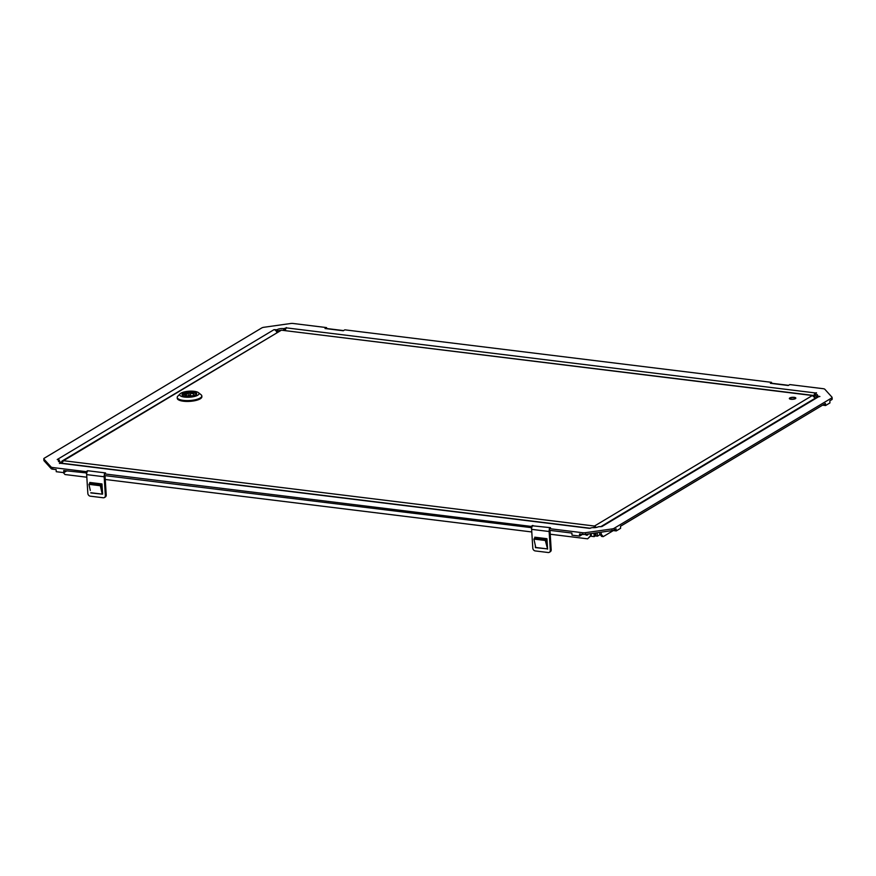 <?xml version="1.0" encoding="UTF-8"?>
<svg xmlns="http://www.w3.org/2000/svg" width="876" height="876" viewBox="0 0 876 876"><rect width="100%" height="100%" fill="white"/><g stroke="black" fill="none" stroke-linecap="round" stroke-linejoin="round"><path stroke-width="1.31" d="M588.212 533.988A1.982 1.61 59.1 0 1 585.31 534.393M550.5 527.932L549.329 528.633L549.438 530.308L571.897 533.068L572.028 535.159L579.638 536.09L579.507 534.01L582.814 534.415A3.515 1.095 -3.6 0 0 585.486 534.371L612.061 530.626A3.515 1.095 -3.6 0 0 614.196 529.991L616.102 528.852L616.233 530.933L620.613 528.316L620.482 526.224L825.444 403.442L825.575 405.533L822.575 405.161M105.536 473.193L104.364 473.894L104.463 475.558L531.754 527.702M66.74 470.916L63.871 472.635L63.74 470.554L86.779 472.963M549.329 528.633L582.715 532.739A3.515 1.095 -3.6 0 0 585.376 532.696L611.963 528.951A3.515 1.095 -3.6 0 0 614.087 528.327L831.631 398.011A3.515 1.095 -3.6 0 0 832.09 397.419A3.515 1.095 -3.6 0 0 831.97 397.156L824.82 389.262A3.515 1.095 -3.6 0 0 823.177 388.692L789.802 384.586L788.269 385.506L770.376 383.305L771.537 382.341L344.837 329.836L343.293 330.756L325.029 328.511L326.562 327.591L293.186 323.485A3.515 1.095 -3.6 0 0 290.514 323.529L263.939 327.274A3.515 1.095 -3.6 0 0 261.804 327.909L44.271 458.214A3.515 1.095 -3.6 0 0 43.8 458.816L43.91 460.48A3.515 1.095 -3.6 0 0 44.03 460.743L51.18 468.638A3.515 1.095 -3.6 0 0 52.823 469.207L56.13 469.613L56.261 471.704L63.871 472.635M825.575 405.533L829.955 402.905L829.824 400.825L831.729 399.675A3.515 1.095 -3.6 0 0 832.2 399.084L832.09 397.419M284.459 330.361L285.445 329.77M280.145 330.372A4.402 1.369 -3.6 0 0 277.637 331.139L277.101 329.737L273.991 329.672A3.077 2.508 59.1 0 1 276.772 332.398M276.323 331.303L277.199 331.402M58.429 460.01A3.077 2.508 -120.9 0 0 57.203 459.539L59.426 460.13L59.349 461.915M816.651 395.985A4.402 1.369 -3.6 0 0 815.403 395.722L814.636 395.623L814.538 393.959L816.509 392.776L815.304 392.941A3.077 1.511 97 0 0 813.968 395.897M814.866 395.656A1.325 0.646 97 0 0 814.833 396.259L814.877 396.916M102.361 490.144L101.178 484.8L89.757 483.388L88.936 484.329L90.294 490.45M104.408 474.661A3.077 1.511 97 0 0 104.167 476.763L105.35 495.542A2.639 2.146 -120.9 0 1 103.215 497.765L90.283 496.177A2.639 2.146 -120.9 0 1 87.841 493.396L86.658 474.617A3.077 1.511 -83 0 1 88.005 470.773L105.514 472.92A3.077 1.511 97 0 0 104.89 473.577M89.856 483.41L89.79 482.457L101.977 483.946L102.612 494.119M105.076 475.635A1.325 0.646 97 0 0 105.043 476.237L106.226 495.017A2.639 2.146 59.1 0 1 105.295 497.01L104.419 497.535M90.71 482.566L90.765 483.519M535.269 545.2L535.422 547.631L547.588 548.869M547.193 548.88L535.773 547.467L533.911 539.079L534.721 538.138L546.142 539.539L545.321 540.481L547.599 549.132L546.942 538.696L534.765 537.196L534.82 538.149M532.619 525.819L550.489 527.67A3.077 1.511 97 0 0 549.865 528.316M43.8 458.816A3.515 1.095 -3.6 0 0 43.92 459.068L51.071 466.963A3.515 1.095 -3.6 0 0 52.713 467.532L86.089 471.638L87.622 470.719M104.364 473.894L531.064 526.388L532.597 525.469M285.302 330.46A3.077 1.511 -83 0 1 286.594 327.898L283.539 328.631A4.402 1.369 -3.6 0 0 277.539 329.475L277.101 329.737M600.684 526.728L817.297 396.97A3.077 2.508 59.1 0 1 818.699 396.686L819.892 396.521L816.903 395.832A4.402 1.369 -3.6 0 0 817.494 395.087A4.402 1.369 -3.6 0 0 815.293 394.047L814.538 393.959M590.216 528.327A3.077 1.511 97 0 0 589.866 528.195A3.077 1.511 97 0 0 589.307 528.327L592.362 527.593A4.402 1.369 -3.6 0 0 598.363 526.75L601.9 526.553A3.077 2.508 -120.9 0 0 600.706 526.728M59.426 460.13L58.988 460.393A4.402 1.369 -3.6 0 0 58.396 461.137A4.402 1.369 -3.6 0 0 60.597 462.178L61.364 462.265L59.393 463.448L60.586 463.284A3.077 1.511 -83 0 1 61.145 463.141L589.866 528.195M284.404 330.351L284.295 328.719M816.552 397.408L816.465 396.094M61.419 463.185L61.364 462.265M326.617 328.5L326.562 327.591M771.592 383.25L771.537 382.341M531.163 528.053L531.064 526.388M86.198 473.314L86.089 471.638M59.918 462.068A3.077 2.508 -120.9 0 0 59.48 461.094M590.325 533.692L590.457 535.871L591.333 535.346L587.621 538.828L550.216 534.229M591.223 533.561L591.333 535.346M531.787 531.962L105.24 479.479M86.823 477.212L64.999 474.529L63.28 472.558M587.621 538.828L590.457 535.871M599.622 532.378L599.731 534.163L601.254 534.349L603.225 536.638L613.32 530.582M601.122 532.17L601.254 534.349M603.225 536.638L601.702 536.451L599.731 534.163M620.493 526.29L816.542 408.785M286.31 328.128L286.266 327.536M550.051 530.385A1.325 0.646 97 0 0 550.019 530.987L551.19 549.767A2.639 2.146 59.1 0 1 550.27 551.749L549.394 552.274A2.639 2.146 -120.9 0 0 550.314 550.292L549.132 531.513A3.077 1.511 97 0 1 549.383 529.4M549.394 552.274A2.639 2.146 -120.9 0 1 548.19 552.515L535.247 550.927A2.639 2.146 -120.9 0 1 532.805 548.135L531.622 529.356A3.077 1.511 -83 0 1 532.98 525.512M535.74 538.258L535.685 537.306M546.142 539.539L547.336 544.894M533.911 539.079L545.321 540.481M90.83 492.936L102.218 494.13L100.357 485.742L88.936 484.329M101.178 484.8L100.357 485.742M325.412 328.555A3.077 1.511 -83 0 1 325.971 328.423L343.48 330.58A3.077 1.511 97 0 0 342.921 330.712M770.376 383.305A3.077 1.511 -83 0 1 770.935 383.162L788.444 385.32A3.077 1.511 97 0 0 787.885 385.451M579.638 536.09L582.507 534.371M612.729 530.506L616.233 530.933M588.179 534.108A1.763 1.434 59.1 0 1 585.902 534.305M587.971 534.021A1.423 1.161 59.1 0 1 586.537 534.218M790.316 398.022A2.639 0.821 176.4 0 1 793.251 397.463A2.639 0.821 176.4 0 1 795.233 398.142A2.639 0.821 176.4 0 1 794.882 398.58A2.639 0.821 176.4 0 1 791.937 399.138A2.639 0.821 176.4 0 1 789.966 398.47A2.639 0.821 176.4 0 1 790.316 398.022M594.596 527.659L594.497 526.038L593.753 527.68M61.769 463.218L63.499 460.71L60.959 462.221M594.859 533.046L595.045 536.112L594.169 536.638L593.961 533.177M594.169 536.638L590.533 536.189M814.231 396.259L812.391 395.514L815.589 398.558M596.392 527.429L594.497 526.038L812.391 395.514L281.393 330.186L813.092 395.394M597.202 532.717L597.421 536.178L600.093 534.579M595.702 532.926L595.899 535.992L597.421 536.178M61.977 461.072L281.393 330.186L63.499 460.71L594.497 526.038M789.385 398.35A3.252 1.007 176.4 0 1 793.021 397.277A3.252 1.007 176.4 0 1 795.813 398.251A3.252 1.007 176.4 0 1 792.178 399.336A3.252 1.007 176.4 0 1 789.385 398.35M182.613 395.481A7.085 2.201 176.4 0 1 182.296 394.89A7.085 2.201 176.4 0 1 185.767 392.755A7.085 2.201 176.4 0 1 192.895 392.339A7.085 2.201 176.4 0 1 196.443 394.003A7.085 2.201 176.4 0 1 196.202 394.627M193.016 392.01A7.347 2.289 176.4 0 1 196.334 394.507A7.347 2.289 176.4 0 1 185.69 396.39A7.347 2.289 176.4 0 1 182.471 395.383A7.347 2.289 176.4 0 1 184.617 392.722A7.347 2.289 176.4 0 1 193.016 392.01M180.982 393.171A9.68 3.011 -3.6 0 0 180.16 393.795A9.68 3.011 -3.6 0 0 185.427 397.178A9.68 3.011 -3.6 0 0 197.724 395.229A9.68 3.011 -3.6 0 0 198.414 392.645A9.68 3.011 -3.6 0 0 190.169 391.145A9.68 3.011 -3.6 0 0 180.982 393.171M180.16 393.795L177.806 396.182A12.319 3.833 -3.6 0 0 177.215 397.474A12.319 3.833 -3.6 0 0 183.369 400.376A12.319 3.833 -3.6 0 0 200.166 398.011A12.319 3.833 -3.6 0 0 201.809 395.93A12.319 3.833 -3.6 0 0 201.053 394.726L198.414 392.645M177.215 397.474L177.27 398.317A12.319 3.833 -3.6 0 0 183.423 401.219A12.319 3.833 -3.6 0 0 195.819 400.485A12.319 3.833 -3.6 0 0 201.863 396.762L201.809 395.93M182.405 395.229A7.041 2.19 176.4 0 1 182.723 394.737A7.041 2.19 176.4 0 1 182.843 394.616M182.756 395.58A6.778 2.113 176.4 0 1 182.953 394.496A6.778 2.113 176.4 0 1 183.533 394.058A6.778 2.113 176.4 0 1 189.972 392.645A6.778 2.113 176.4 0 1 195.731 393.696A6.778 2.113 176.4 0 1 196.071 394.737M195.545 395.076L193.673 394.846A4.402 1.369 -3.6 0 0 193.782 394.507A4.402 1.369 -3.6 0 0 191.121 393.423A4.402 1.369 -3.6 0 0 186.424 393.937L184.464 393.696A6.603 2.059 -3.6 0 0 183.686 394.08A6.603 2.059 -3.6 0 0 183.139 394.485L185.099 394.726A4.402 1.369 -3.6 0 0 185 395.065A4.402 1.369 -3.6 0 0 187.661 396.138A4.402 1.369 -3.6 0 0 192.348 395.623L193.706 395.799M188.8 395.131L190.552 394.704L188.8 395.131M195.852 393.795A7.041 2.19 176.4 0 1 195.994 393.904A7.041 2.19 176.4 0 1 196.377 394.353M186.424 393.937L186.555 395.996M184.529 394.66L184.464 393.696M193.673 394.846L193.738 395.788M185.099 394.726L185.143 395.383M86.658 474.617L104.167 476.763M286.594 327.898L815.304 392.941M818.699 396.686L601.9 526.553M589.307 528.327L60.586 463.284M57.203 459.539L273.991 329.672M283.638 330.263L283.539 328.631M815.403 395.722L815.293 394.047M59.075 461.805L58.988 460.393M277.637 331.139L277.539 329.475M51.18 468.638L51.071 466.963M52.823 469.207L52.713 467.532M44.03 460.743L43.92 459.068M831.729 399.675L831.631 398.011M614.196 529.991L614.087 528.327M612.061 530.626L611.963 528.951M585.486 534.371L585.376 532.696M582.814 534.415L582.715 532.739M531.622 529.356L549.132 531.513M550.314 550.292L551.19 549.767M105.35 495.542L106.226 495.017M102.218 494.13L90.797 492.728M188.22 394.857L188.274 396.171M190.552 394.704L190.672 396.018"/></g></svg>
